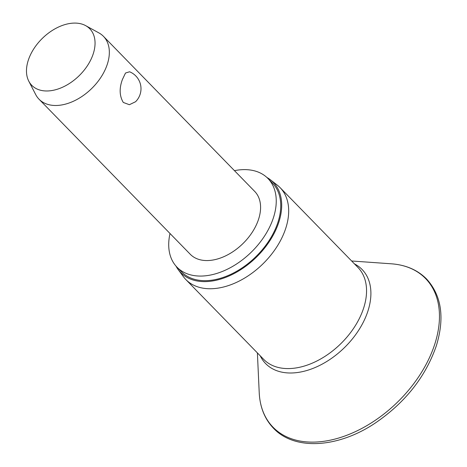 <?xml version="1.0" encoding="UTF-8"?>
<svg xmlns="http://www.w3.org/2000/svg" width="467" height="467" viewBox="0 0 467 467"><rect width="100%" height="100%" fill="white"/><g stroke="black" fill="none" stroke-linecap="round" stroke-linejoin="round"><path stroke-width="0.7" d="M266.896 177.466A64.644 41.832 135.7 0 1 270.463 179.824L277.246 185.095A65.824 42.596 135.7 0 1 280.089 187.629A65.824 42.596 135.7 0 1 285.792 228.182A65.824 42.596 135.7 0 1 239.618 280.854A65.824 42.596 135.7 0 1 185.843 279.552A65.824 42.596 135.7 0 1 183.379 276.651L178.277 269.733A64.644 41.832 135.7 0 1 176.012 266.108M270.463 179.824A64.644 41.832 135.7 0 1 278.857 222.14A64.644 41.832 135.7 0 1 231.072 275.063A64.644 41.832 135.7 0 1 178.277 269.733M234.457 170.653A63.518 41.102 135.7 0 1 267.953 178.493A63.518 41.102 135.7 0 1 273.458 217.628A63.518 41.102 135.7 0 1 228.9 268.449A63.518 41.102 135.7 0 1 177.011 267.194A63.518 41.102 135.7 0 1 170.011 233.506M267.953 178.493L272.448 183.099A63.518 41.102 135.7 0 1 277.953 222.234A63.518 41.102 135.7 0 1 233.395 273.055A63.518 41.102 135.7 0 1 181.505 271.8L177.011 267.194M85.659 25.644L98.905 32.906A45.007 29.123 135.7 0 1 103.464 36.35A45.007 29.123 135.7 0 1 107.363 64.078A45.007 29.123 135.7 0 1 75.788 100.096A45.007 29.123 135.7 0 1 39.024 99.202A45.007 29.123 135.7 0 1 35.69 94.562L28.761 81.135A40.506 26.21 135.7 0 1 28.253 60.36A40.506 26.21 135.7 0 1 85.659 25.644A40.506 26.21 135.7 0 1 93.272 53.705A40.506 26.21 135.7 0 1 61.516 87.685A40.506 26.21 135.7 0 1 28.761 81.135M122.407 79.501L125.512 73.021L129.587 71.778A18.283 18.283 0 0 1 135.547 101.742L129.371 104.713L123.294 102.448C119.447 95.992 119.149 88.339 122.407 79.501M103.464 36.35L254.708 191.417A45.007 29.123 135.7 0 1 258.607 219.146A45.007 29.123 135.7 0 1 227.032 255.163A45.007 29.123 135.7 0 1 190.262 254.27L39.024 99.202M434.783 344.126A106.505 68.923 135.7 0 1 336.584 438.636A106.505 68.923 135.7 0 1 259.22 392.706C259.944 407.212 264.713 419.074 273.539 428.292C294.584 450.725 337.915 448.069 375.059 423.19C405.047 402.776 425.449 377.038 436.277 345.965C444.864 317.945 441.636 295.629 426.593 279.015C417.597 269.961 405.858 264.894 391.381 263.808A106.505 68.923 135.7 0 1 434.783 344.126M354.494 263.919A67.376 43.6 135.7 0 1 367.943 311.004A67.376 43.6 135.7 0 1 314.56 367.762A67.376 43.6 135.7 0 1 260.247 355.842M280.089 187.629L357.956 267.468A65.824 42.596 135.7 0 1 363.659 308.022A65.824 42.596 135.7 0 1 317.484 360.693A65.824 42.596 135.7 0 1 263.709 359.386L185.843 279.552M351.639 260.989L391.381 263.808M257.393 352.912L259.22 392.706"/></g></svg>
